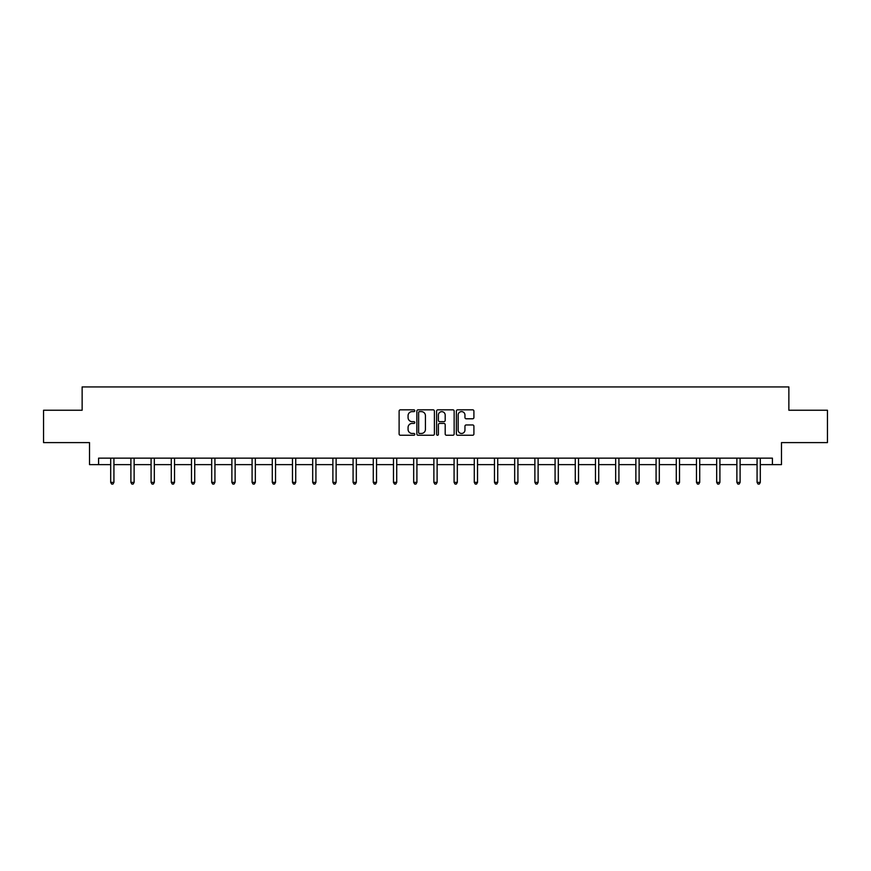 <?xml version="1.0" encoding="UTF-8"?>
<svg xmlns="http://www.w3.org/2000/svg" width="871" height="871" viewBox="0 0 871 871"><rect width="100%" height="100%" fill="white"/><g stroke="black" fill="none" stroke-linecap="round" stroke-linejoin="round"><path stroke-width="1.31" d="M414.781 410.72A0.893 0.893 0 0 0 413.888 409.827L400.388 409.827A1.274 1.274 0 0 0 399.114 411.101L399.114 433.976A1.274 1.274 0 0 0 400.388 435.25L413.888 435.25A0.893 0.893 0 0 0 414.781 434.357A0.893 0.893 0 0 0 413.888 433.464L412.146 433.464A4.072 4.072 0 0 1 408.074 429.403L408.074 427.498A4.072 4.072 0 0 1 412.146 423.426L413.888 423.426A0.893 0.893 0 0 0 414.781 422.544A0.893 0.893 0 0 0 413.888 421.651L412.146 421.651A4.072 4.072 0 0 1 408.074 417.579L408.074 415.674A4.072 4.072 0 0 1 412.146 411.613L413.888 411.613A0.893 0.893 0 0 0 414.781 410.72M472.648 418.788A1.274 1.274 0 0 0 473.911 417.514L473.911 411.101A1.274 1.274 0 0 0 472.648 409.827L457.645 409.827A1.274 1.274 0 0 0 456.371 411.101L456.371 433.976A1.274 1.274 0 0 0 457.645 435.25L472.648 435.25A1.274 1.274 0 0 0 473.911 433.976L473.911 426.224A1.274 1.274 0 0 0 472.648 424.95L466.225 424.95A1.274 1.274 0 0 0 464.951 426.224L464.951 430.067A3.397 3.397 0 0 1 461.554 433.464A3.397 3.397 0 0 1 458.157 430.067L458.157 415.01A3.397 3.397 0 0 1 461.554 411.613A3.397 3.397 0 0 1 464.951 415.01L464.951 417.514A1.274 1.274 0 0 0 466.225 418.788L472.648 418.788M98.586 464.624L98.586 458.146L772.414 458.146L772.414 464.624L781.483 464.624L781.483 442.61L827.45 442.61L827.45 410.241L788.865 410.241L788.865 386.931L82.135 386.931L82.135 410.241L43.55 410.241L43.55 442.61L89.517 442.61L89.517 464.624L110.693 464.624M434.389 411.101A1.274 1.274 0 0 0 433.116 409.827L418.124 409.827A1.274 1.274 0 0 0 416.85 411.101L416.85 433.976A1.274 1.274 0 0 0 418.124 435.25L433.116 435.25A1.274 1.274 0 0 0 434.389 433.976L434.389 411.101M437.884 409.827L452.876 409.827A1.274 1.274 0 0 1 454.15 411.101L454.15 433.976A1.274 1.274 0 0 1 452.876 435.25L446.464 435.25A1.274 1.274 0 0 1 445.19 433.976L445.19 424.7A1.274 1.274 0 0 0 443.916 423.426L439.659 423.426A1.274 1.274 0 0 0 438.396 424.7L438.396 434.357A0.893 0.893 0 0 1 437.503 435.25A0.893 0.893 0 0 1 436.611 434.357L436.611 411.101A1.274 1.274 0 0 1 437.884 409.827M113.927 464.624L130.89 464.624M134.123 464.624L151.086 464.624M154.319 464.624L171.282 464.624M174.527 464.624L191.489 464.624M194.723 464.624L211.686 464.624M214.919 464.624L231.882 464.624M235.126 464.624L252.089 464.624M255.323 464.624L272.285 464.624M275.519 464.624L292.482 464.624M295.726 464.624L312.689 464.624M315.923 464.624L332.885 464.624M336.119 464.624L353.082 464.624M356.315 464.624L373.278 464.624M376.522 464.624L393.485 464.624M396.719 464.624L413.681 464.624M416.915 464.624L433.878 464.624M437.122 464.624L454.085 464.624M457.319 464.624L474.281 464.624M477.515 464.624L494.478 464.624M497.722 464.624L514.685 464.624M517.918 464.624L534.881 464.624M538.115 464.624L555.077 464.624M558.311 464.624L575.274 464.624M578.518 464.624L595.481 464.624M598.715 464.624L615.677 464.624M618.911 464.624L635.874 464.624M639.118 464.624L656.081 464.624M659.314 464.624L676.277 464.624M679.511 464.624L696.473 464.624M699.718 464.624L716.681 464.624M719.914 464.624L736.877 464.624M740.11 464.624L757.073 464.624M760.307 464.624L772.414 464.624M419.517 411.613A0.893 0.893 0 0 0 418.624 412.495L418.624 432.582A0.893 0.893 0 0 0 419.517 433.464L421.357 433.464A4.072 4.072 0 0 0 425.429 429.403L425.429 415.674A4.072 4.072 0 0 0 421.357 411.613L419.517 411.613M445.19 415.075A3.397 3.397 0 0 0 441.793 411.667A3.397 3.397 0 0 0 438.396 415.075L438.396 420.377A1.274 1.274 0 0 0 439.659 421.651L443.916 421.651A1.274 1.274 0 0 0 445.19 420.377L445.19 415.075M114.09 458.146L114.014 458.342A1.296 1.296 0 0 0 113.927 458.821L113.927 482.382L110.693 482.382L110.693 458.821A1.296 1.296 0 0 0 110.595 458.342L110.519 458.146M113.927 482.382L112.958 484.069L111.662 484.069L110.693 482.382M134.297 458.146L134.221 458.342A1.296 1.296 0 0 0 134.123 458.821L134.123 482.382L130.89 482.382L130.89 458.821A1.296 1.296 0 0 0 130.792 458.342L130.715 458.146M134.123 482.382L133.154 484.069L131.859 484.069L130.89 482.382M154.494 458.146L154.417 458.342A1.296 1.296 0 0 0 154.319 458.821L154.319 482.382L151.086 482.382L151.086 458.821A1.296 1.296 0 0 0 150.999 458.342L150.912 458.146M154.319 482.382L153.35 484.069L152.055 484.069L151.086 482.382M174.69 458.146L174.614 458.342A1.296 1.296 0 0 0 174.527 458.821L174.527 482.382L171.282 482.382L171.282 458.821A1.296 1.296 0 0 0 171.195 458.342L171.119 458.146M174.527 482.382L173.558 484.069L172.262 484.069L171.282 482.382M194.897 458.146L194.821 458.342A1.296 1.296 0 0 0 194.723 458.821L194.723 482.382L191.489 482.382L191.489 458.821A1.296 1.296 0 0 0 191.391 458.342L191.315 458.146M194.723 482.382L193.754 484.069L192.458 484.069L191.489 482.382M215.093 458.146L215.017 458.342A1.296 1.296 0 0 0 214.919 458.821L214.919 482.382L211.686 482.382L211.686 458.821A1.296 1.296 0 0 0 211.588 458.342L211.511 458.146M214.919 482.382L213.95 484.069L212.655 484.069L211.686 482.382M235.29 458.146L235.214 458.342A1.296 1.296 0 0 0 235.126 458.821L235.126 482.382L231.882 482.382L231.882 458.821A1.296 1.296 0 0 0 231.795 458.342L231.719 458.146M235.126 482.382L234.147 484.069L232.862 484.069L231.882 482.382M255.497 458.146L255.421 458.342A1.296 1.296 0 0 0 255.323 458.821L255.323 482.382L252.089 482.382L252.089 458.821A1.296 1.296 0 0 0 251.991 458.342L251.915 458.146M255.323 482.382L254.354 484.069L253.058 484.069L252.089 482.382M275.693 458.146L275.617 458.342A1.296 1.296 0 0 0 275.519 458.821L275.519 482.382L272.285 482.382L272.285 458.821A1.296 1.296 0 0 0 272.188 458.342L272.111 458.146M275.519 482.382L274.55 484.069L273.254 484.069L272.285 482.382M295.89 458.146L295.813 458.342A1.296 1.296 0 0 0 295.726 458.821L295.726 482.382L292.482 482.382L292.482 458.821A1.296 1.296 0 0 0 292.395 458.342L292.318 458.146M295.726 482.382L294.746 484.069L293.451 484.069L292.482 482.382M316.086 458.146L316.01 458.342A1.296 1.296 0 0 0 315.923 458.821L315.923 482.382L312.689 482.382L312.689 458.821A1.296 1.296 0 0 0 312.591 458.342L312.515 458.146M315.923 482.382L314.954 484.069L313.658 484.069L312.689 482.382M336.293 458.146L336.217 458.342A1.296 1.296 0 0 0 336.119 458.821L336.119 482.382L332.885 482.382L332.885 458.821A1.296 1.296 0 0 0 332.787 458.342L332.711 458.146M336.119 482.382L335.15 484.069L333.854 484.069L332.885 482.382M356.489 458.146L356.413 458.342A1.296 1.296 0 0 0 356.315 458.821L356.315 482.382L353.082 482.382L353.082 458.821A1.296 1.296 0 0 0 352.995 458.342L352.918 458.146M356.315 482.382L355.346 484.069L354.051 484.069L353.082 482.382M376.686 458.146L376.61 458.342A1.296 1.296 0 0 0 376.522 458.821L376.522 482.382L373.278 482.382L373.278 458.821A1.296 1.296 0 0 0 373.191 458.342L373.115 458.146M376.522 482.382L375.553 484.069L374.258 484.069L373.278 482.382M396.893 458.146L396.817 458.342A1.296 1.296 0 0 0 396.719 458.821L396.719 482.382L393.485 482.382L393.485 458.821A1.296 1.296 0 0 0 393.387 458.342L393.311 458.146M396.719 482.382L395.75 484.069L394.454 484.069L393.485 482.382M417.089 458.146L417.013 458.342A1.296 1.296 0 0 0 416.915 458.821L416.915 482.382L413.681 482.382L413.681 458.821A1.296 1.296 0 0 0 413.583 458.342L413.507 458.146M416.915 482.382L415.946 484.069L414.65 484.069L413.681 482.382M437.286 458.146L437.209 458.342A1.296 1.296 0 0 0 437.122 458.821L437.122 482.382L433.878 482.382L433.878 458.821A1.296 1.296 0 0 0 433.791 458.342L433.714 458.146M437.122 482.382L436.142 484.069L434.858 484.069L433.878 482.382M457.493 458.146L457.417 458.342A1.296 1.296 0 0 0 457.319 458.821L457.319 482.382L454.085 482.382L454.085 458.821A1.296 1.296 0 0 0 453.987 458.342L453.911 458.146M457.319 482.382L456.35 484.069L455.054 484.069L454.085 482.382M477.689 458.146L477.613 458.342A1.296 1.296 0 0 0 477.515 458.821L477.515 482.382L474.281 482.382L474.281 458.821A1.296 1.296 0 0 0 474.183 458.342L474.107 458.146M477.515 482.382L476.546 484.069L475.25 484.069L474.281 482.382M497.885 458.146L497.809 458.342A1.296 1.296 0 0 0 497.722 458.821L497.722 482.382L494.478 482.382L494.478 458.821A1.296 1.296 0 0 0 494.39 458.342L494.314 458.146M497.722 482.382L496.742 484.069L495.447 484.069L494.478 482.382M518.082 458.146L518.005 458.342A1.296 1.296 0 0 0 517.918 458.821L517.918 482.382L514.685 482.382L514.685 458.821A1.296 1.296 0 0 0 514.587 458.342L514.511 458.146M517.918 482.382L516.949 484.069L515.654 484.069L514.685 482.382M538.289 458.146L538.213 458.342A1.296 1.296 0 0 0 538.115 458.821L538.115 482.382L534.881 482.382L534.881 458.821A1.296 1.296 0 0 0 534.783 458.342L534.707 458.146M538.115 482.382L537.146 484.069L535.85 484.069L534.881 482.382M558.485 458.146L558.409 458.342A1.296 1.296 0 0 0 558.311 458.821L558.311 482.382L555.077 482.382L555.077 458.821A1.296 1.296 0 0 0 554.99 458.342L554.914 458.146M558.311 482.382L557.342 484.069L556.046 484.069L555.077 482.382M578.682 458.146L578.605 458.342A1.296 1.296 0 0 0 578.518 458.821L578.518 482.382L575.274 482.382L575.274 458.821A1.296 1.296 0 0 0 575.187 458.342L575.11 458.146M578.518 482.382L577.549 484.069L576.254 484.069L575.274 482.382M598.889 458.146L598.813 458.342A1.296 1.296 0 0 0 598.715 458.821L598.715 482.382L595.481 482.382L595.481 458.821A1.296 1.296 0 0 0 595.383 458.342L595.307 458.146M598.715 482.382L597.746 484.069L596.45 484.069L595.481 482.382M619.085 458.146L619.009 458.342A1.296 1.296 0 0 0 618.911 458.821L618.911 482.382L615.677 482.382L615.677 458.821A1.296 1.296 0 0 0 615.579 458.342L615.503 458.146M618.911 482.382L617.942 484.069L616.646 484.069L615.677 482.382M639.281 458.146L639.205 458.342A1.296 1.296 0 0 0 639.118 458.821L639.118 482.382L635.874 482.382L635.874 458.821A1.296 1.296 0 0 0 635.786 458.342L635.71 458.146M639.118 482.382L638.138 484.069L636.853 484.069L635.874 482.382M659.489 458.146L659.412 458.342A1.296 1.296 0 0 0 659.314 458.821L659.314 482.382L656.081 482.382L656.081 458.821A1.296 1.296 0 0 0 655.983 458.342L655.907 458.146M659.314 482.382L658.345 484.069L657.05 484.069L656.081 482.382M679.685 458.146L679.609 458.342A1.296 1.296 0 0 0 679.511 458.821L679.511 482.382L676.277 482.382L676.277 458.821A1.296 1.296 0 0 0 676.179 458.342L676.103 458.146M679.511 482.382L678.542 484.069L677.246 484.069L676.277 482.382M699.881 458.146L699.805 458.342A1.296 1.296 0 0 0 699.718 458.821L699.718 482.382L696.473 482.382L696.473 458.821A1.296 1.296 0 0 0 696.386 458.342L696.31 458.146M699.718 482.382L698.738 484.069L697.442 484.069L696.473 482.382M720.088 458.146L720.001 458.342A1.296 1.296 0 0 0 719.914 458.821L719.914 482.382L716.681 482.382L716.681 458.821A1.296 1.296 0 0 0 716.583 458.342L716.506 458.146M719.914 482.382L718.945 484.069L717.65 484.069L716.681 482.382M740.285 458.146L740.208 458.342A1.296 1.296 0 0 0 740.11 458.821L740.11 482.382L736.877 482.382L736.877 458.821A1.296 1.296 0 0 0 736.779 458.342L736.703 458.146M740.11 482.382L739.141 484.069L737.846 484.069L736.877 482.382M760.481 458.146L760.405 458.342A1.296 1.296 0 0 0 760.307 458.821L760.307 482.382L757.073 482.382L757.073 458.821A1.296 1.296 0 0 0 756.986 458.342L756.91 458.146M760.307 482.382L759.338 484.069L758.042 484.069L757.073 482.382"/></g></svg>
